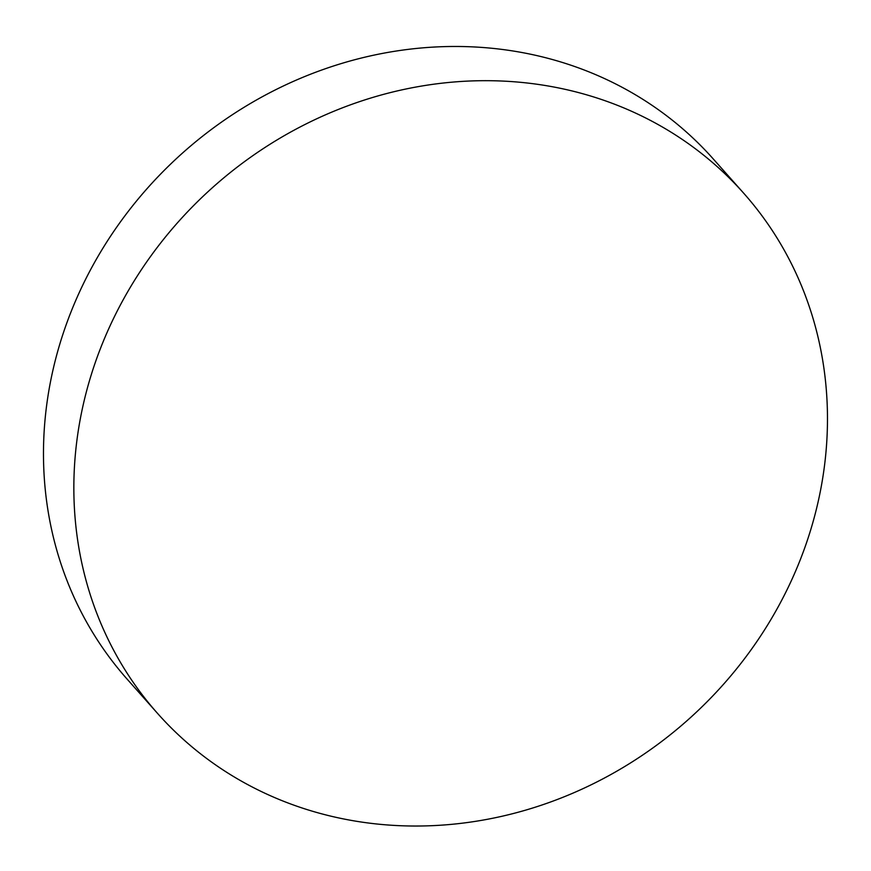 <?xml version="1.0" encoding="UTF-8"?>
<svg xmlns="http://www.w3.org/2000/svg" width="871" height="871" viewBox="0 0 871 871"><rect width="100%" height="100%" fill="white"/><g stroke="black" fill="none" stroke-linecap="round" stroke-linejoin="round"><path stroke-width="1.31" d="M743.682 193.199L713.305 158.99A391.841 356.838 138.4 0 0 563.537 62.81A391.841 356.838 138.4 0 0 118.14 225.099A391.841 356.838 138.4 0 0 127.275 679.293L157.64 713.501A391.841 356.838 138.4 0 0 307.409 809.692A391.841 356.838 138.4 0 0 799.186 562.481A391.841 356.838 138.4 0 0 743.682 193.199A391.841 356.838 138.4 0 0 593.902 97.019A391.841 356.838 138.4 0 0 102.136 344.219A391.841 356.838 138.4 0 0 157.64 713.501"/></g></svg>
